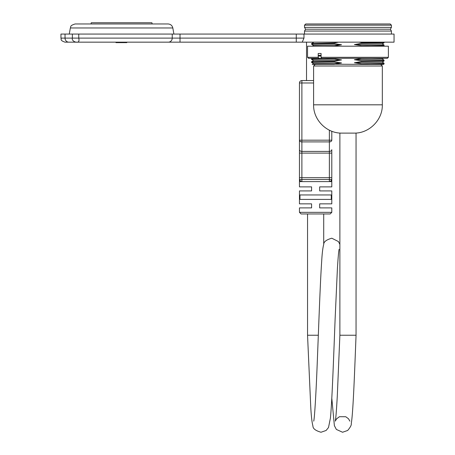 <?xml version="1.0" encoding="UTF-8"?>
<svg xmlns="http://www.w3.org/2000/svg" width="455" height="455" viewBox="0 0 455 455"><rect width="100%" height="100%" fill="white"/><g stroke="black" fill="none" stroke-linecap="round" stroke-linejoin="round"><path stroke-width="0.68" d="M339.117 249.289L339.117 249.283C338.696 250.671 338.122 257.229 337.388 268.95L335.13 318.796C333.56 359.08 332.019 402.527 330.41 418.117L328.499 427.535L326.104 430.475L321.014 432.25C315.594 430.692 312.898 428.627 312.938 426.062C311.959 422.456 311.226 415.995 310.737 406.685L307.546 335.233L318.324 335.233M339.879 133.11L356.049 133.11L356.049 335.233L339.879 335.233L339.879 133.11M306.528 42.156L306.528 80.558M299.458 177.695L301.881 177.695L301.881 153.113L299.458 153.113L299.458 149.684A2.423 1.718 0 0 0 301.881 151.401L301.881 141.903A2.423 1.718 180 0 1 299.458 140.191L299.458 179.202A2.423 2.423 0 0 0 301.881 181.619L301.881 179.503C300.175 179.645 299.367 179.543 299.458 179.196L300.22 180.959L301.881 181.619L329.682 181.596L330.99 180.999L331.797 179.196C331.888 179.543 331.081 179.645 329.369 179.503L329.369 181.619A2.423 2.423 0 0 0 331.314 180.646M331.797 131.245L331.797 140.191A2.423 1.718 180 0 1 329.369 141.903L329.369 140.191L301.881 140.191L301.881 141.903L329.369 141.903L329.369 179.503L301.881 179.503L301.881 177.695L331.797 177.695L331.797 179.236M329.682 181.596L331.797 181.619L331.797 149.684A2.423 1.718 180 0 1 329.369 151.401L301.881 151.401L301.881 153.113L331.797 153.113M331.536 180.288A2.423 2.423 0 0 0 331.792 179.293M331.797 179.207A2.423 2.423 0 0 0 331.797 179.202L331.775 179.526M299.458 179.196L299.458 181.619L301.574 181.602M313.603 80.558L301.881 80.558A2.423 2.423 0 0 0 299.458 82.981L299.458 140.191L301.881 140.191L301.881 80.558A2.423 2.423 0 0 0 299.458 82.981L313.603 82.981M299.97 194.962L331.28 194.962L331.28 199.404L299.97 199.404L299.97 194.962M331.797 212.343L299.458 212.343L301.074 213.958L330.176 213.958L331.797 212.343L331.797 207.895L319.666 207.895L319.666 203.851L331.797 203.851L331.797 190.918L319.666 190.918L319.666 186.874L331.797 186.874L331.797 181.608M299.458 181.619L299.458 186.874L311.584 186.874L311.584 190.918L299.458 190.918L299.458 203.851L311.584 203.851L311.584 207.895L299.458 207.895L299.458 212.343M321.088 57.313L321.804 58.325L318.921 58.325L318.204 57.313L318.204 53.474L321.088 53.474L321.088 57.313L388.388 57.313L387.381 58.325L321.804 58.325M318.204 57.313L307.54 57.313L307.54 46.194L388.388 46.194L388.388 57.313M322.777 58.325L311.601 58.701L312.255 58.325L308.553 58.325L318.921 58.325M382.268 43.873L384.054 45.005M382.268 59.031L384.054 60.168M382.268 62.068L384.054 63.2M381.921 64.388L384.054 64.019L384.054 63.325L382.268 62.125L384.054 60.987L384.054 60.287L382.268 59.087L383.468 58.325M383.468 46.194L384.054 45.83L384.054 45.13L382.268 43.93L384.054 42.798L384.054 42.156M304.509 27.38L391.425 27.38L390.362 29.217L305.572 29.217L304.509 27.38L304.509 25.173L391.425 25.173L390.208 23.961L305.72 23.961L304.509 25.173M390.362 29.217L391.425 31.054L304.509 31.054L304.509 34.068M338.548 42.156L334.391 42.98L311.595 43.544L311.584 44.249L334.385 43.68L341.54 44.749L313.626 45.403L312.255 46.194M317.51 42.156L313.205 42.156M341.54 44.749L334.391 46.012L322.777 46.194M321.088 55.322L318.204 55.385M334.385 61.169L311.601 61.732L313.626 60.566L341.54 59.912L334.391 61.169L334.391 61.869L341.54 62.944L313.614 63.598L312.249 64.388L334.385 64.2L341.54 62.944M383.281 42.156L361.606 42.611M361.543 46.194L361.543 45.642L354.394 44.567L361.543 43.31L361.543 42.611L359.08 42.156M384.054 45.13L361.537 45.642M382.268 43.93L354.394 44.567M384.054 60.287L361.537 60.799M382.268 62.125L354.394 62.762L361.543 61.499L361.543 60.799L354.394 59.73L361.543 58.467L370.882 58.325M382.268 59.087L354.394 59.73M311.584 58.712L311.584 59.412L334.385 58.837L341.54 59.912M318.204 56.084L321.088 56.022M370.882 46.194L384.054 45.83M361.537 43.31L384.054 42.798M313.614 63.615L311.601 62.454L312.005 62.369L334.385 61.869M361.537 61.499L384.054 60.987M383.468 64.388L370.882 64.388L384.054 64.019M384.054 63.325L361.537 63.836M382.325 66.003L382.325 104.815L313.603 104.815L313.603 66.003L382.325 66.003L380.71 64.388L361.543 64.388L361.543 63.836L354.394 62.762M334.391 43.68L334.391 42.98M334.391 58.837L334.391 58.325M361.543 64.388L334.391 64.2M313.603 66.003L315.224 64.388L334.391 64.388L322.766 64.388M126.803 42.235L126.803 42.639L115.979 42.639L115.979 42.235M162.014 42.156L81.161 42.156M70.349 27.971L172.826 27.971C172.2 25.486 170.608 24.149 168.049 23.961L75.126 23.961C69.041 25.901 71.355 26.822 70.349 27.971L69.274 34.068M78.749 34.068L60.947 34.068L60.947 38.112C61.726 39.306 59.463 40.233 64.991 42.156L76.343 42.156C78.647 42.56 79.449 41.212 78.749 38.112L78.749 34.068L172.235 34.068L172.235 38.112L72.368 38.112C71.52 41.269 76.548 42.503 76.343 42.156L68.807 42.156A4.044 3.771 90 0 1 65.037 38.112L65.037 34.068M75.132 41.985L76.457 42.156M76.662 42.156L302.222 42.156L303.986 38.112L172.235 38.112A4.044 3.896 -90 0 1 168.339 42.156M302.222 42.156L394.053 42.156L394.053 34.068L296.268 34.068L296.268 42.156M180.026 42.156L180.026 34.068L172.235 34.068M180.026 34.068L296.268 34.068M90.989 23.961L91.267 22.75L151.907 22.75L152.186 23.961M331.797 140.191L329.369 140.191L329.369 130.181M120.507 42.235L120.507 42.639M72.368 34.068L72.368 38.112L60.947 38.112M303.986 38.112L303.986 34.068M323.71 244.437L323.71 213.958M307.54 335.233L307.54 213.958M339.879 244.415L338.446 241.565L331.797 238.21C326.377 239.768 323.681 241.832 323.721 244.398C322.805 247.713 322.123 253.372 321.679 261.363C320.212 282.589 318.756 325.149 317.3 361.389C316.123 392.853 314.507 419.18 313.7 421.148L313.711 421.12M356.055 335.233C354.525 374.198 353.114 413.191 351.26 423.565C351.607 424.924 350.413 427.222 347.688 430.458L342.575 432.25L336.364 429.435L334.379 425.664L331.797 398.199M339.885 335.233L337.303 395.867C336.461 410.859 335.779 419.288 335.261 421.154L336.535 418.896L339.441 416.717L345.749 416.729L348.479 418.742L349.884 421.142M300.22 180.959L300.522 181.204M300.869 181.397L301.221 181.528M330.034 181.528L330.37 181.403M331.405 180.516L331.678 179.941M307.54 57.313L308.553 58.325M305.572 29.217L304.509 31.054M391.425 31.054L391.425 34.068M311.595 43.544L313.614 42.378M313.626 60.589L311.601 59.423M313.626 45.432L311.601 44.26M311.584 61.743L311.584 62.443M391.425 25.173L391.425 27.38M119.216 42.235L119.216 42.639M172.826 27.971L173.901 34.068M382.325 104.815C382.735 119.91 369.13 133.52 354.03 133.11M313.603 104.815C313.199 119.91 326.804 133.52 341.904 133.11"/></g></svg>
